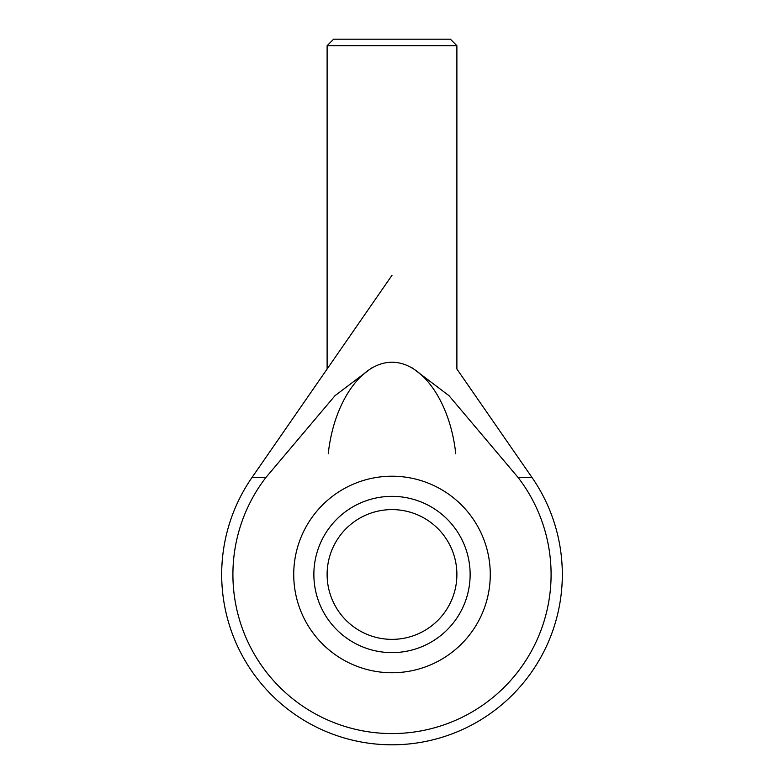 <?xml version="1.0" encoding="UTF-8"?>
<svg xmlns="http://www.w3.org/2000/svg" width="784" height="784" viewBox="0 0 784 784"><rect width="100%" height="100%" fill="white"/><g stroke="black" fill="none" stroke-linecap="round" stroke-linejoin="round"><path stroke-width="1.18" d="M392 652.621A78.135 78.135 0 0 1 313.865 574.486A78.135 78.135 0 0 1 392 496.35A78.135 78.135 0 0 1 470.135 574.486A78.135 78.135 0 0 1 392 652.621M392 509.6A64.886 64.886 0 0 0 327.114 574.486A64.886 64.886 0 0 0 392 639.362A64.886 64.886 0 0 0 456.886 574.486A64.886 64.886 0 0 0 392 509.6M456.886 45.688L450.398 39.2L333.602 39.2L327.114 45.688L456.886 45.688L456.886 369.009L532.022 477.525A170.314 170.314 0 0 1 392 744.8A170.314 170.314 0 0 1 251.978 477.525L392 275.302M412.315 367.921L448.987 395.685L518.126 477.525A159.083 159.083 0 0 1 499.516 691.743A159.083 159.083 0 0 1 284.484 691.743A159.083 159.083 0 0 1 265.874 477.525L335.013 395.685L371.685 367.921M392 476.211A98.274 98.274 0 0 1 490.274 574.486A98.274 98.274 0 0 1 392 672.75A98.274 98.274 0 0 1 293.726 574.486A98.274 98.274 0 0 1 392 476.211M327.114 369.009L327.114 45.688M328.241 453.838C333.759 402.104 361.63 362.081 392 362.267C422.37 362.081 450.241 402.104 455.759 453.838M532.022 477.525L518.126 477.525M265.874 477.525L251.978 477.525"/></g></svg>
